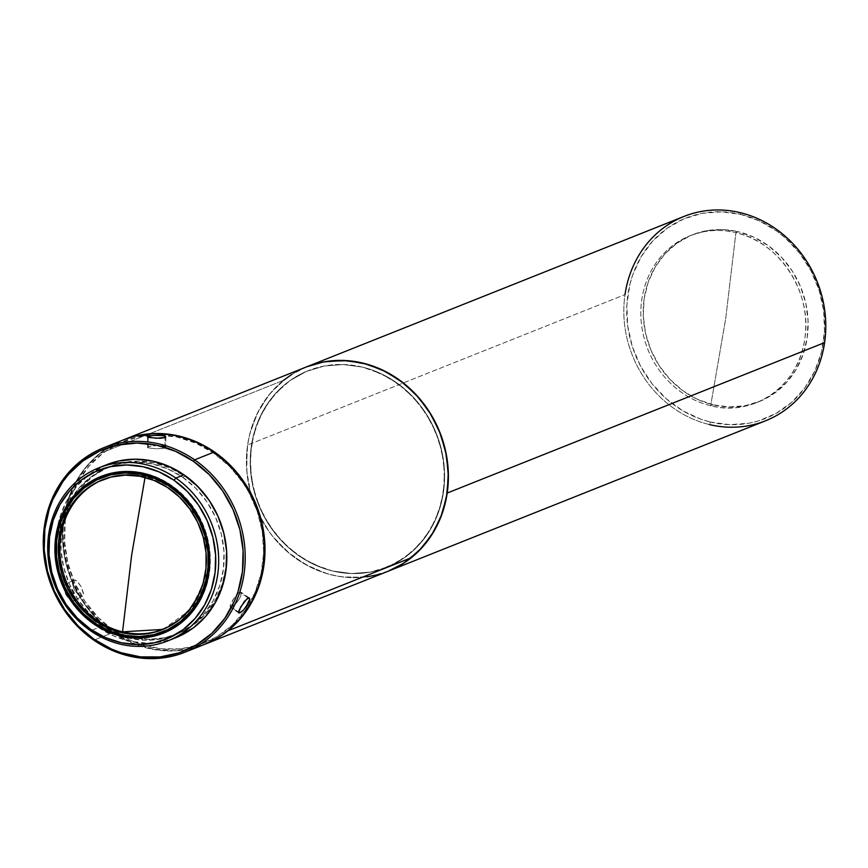 <?xml version="1.0" encoding="UTF-8"?>
<svg xmlns="http://www.w3.org/2000/svg" width="868" height="868" viewBox="0 0 868 868"><rect width="100%" height="100%" fill="white"/><g stroke="black" fill="none" stroke-linecap="round" stroke-linejoin="round"><path stroke-width="0.65" stroke-dasharray="4.34 3.25" d="M710.664 405.725A89.849 81.234 68.3 0 1 641.788 299.59A89.849 81.234 68.3 0 1 735.912 232.689L725.746 318.231L710.664 405.725L713.051 404.781A89.849 81.234 -111.7 0 0 758.947 401.71A89.849 81.234 -111.7 0 0 807.446 312.805A89.849 81.234 -111.7 0 0 738.299 231.734L735.912 232.689A89.849 81.234 68.3 0 1 805.059 313.76A89.849 81.234 68.3 0 1 756.549 402.665A89.849 81.234 68.3 0 1 710.664 405.725A89.849 81.234 68.3 0 1 641.517 324.665A89.849 81.234 68.3 0 1 690.017 235.749A89.849 81.234 68.3 0 1 735.912 232.689L738.299 231.734A89.849 81.234 -111.7 0 0 692.414 234.794A89.849 81.234 -111.7 0 0 643.904 323.71A89.849 81.234 -111.7 0 0 713.051 404.781L710.664 405.725L725.746 318.231L735.912 232.689C779.638 241.977 812.654 292.863 804.788 338.824C799.168 385.327 754.042 417.399 710.664 405.725M684.071 216.403A110.019 99.473 -111.7 0 0 625.003 294.588A110.019 99.473 -111.7 0 0 709.351 424.55L710.534 422.076A107.816 97.487 -111.7 0 0 823.472 341.786A107.816 97.487 -111.7 0 0 740.827 214.429L740.263 212.66L740.827 214.429A107.816 97.487 -111.7 0 0 627.879 294.719A107.816 97.487 -111.7 0 0 710.534 422.076L709.351 424.55A110.019 99.473 68.3 0 1 625.003 294.588L247.608 445.013A110.019 99.473 68.3 0 1 306.675 366.839A110.019 99.473 68.3 0 1 306.968 366.719M362.271 367.077L362.281 367.066A105.874 95.74 -111.7 0 0 308.205 370.679A105.874 95.74 68.3 0 1 362.271 367.077L380.726 373.544L397.891 383.678L413.125 397.099L425.83 413.276L435.519 431.602L441.823 451.371L444.503 471.812L443.439 492.145L438.698 511.588L430.441 529.404L418.994 544.898L404.792 557.473L388.387 566.652L370.408 572.077L351.551 573.542L332.531 570.992A105.874 95.74 68.3 0 1 251.036 475.458A105.874 95.74 68.3 0 1 308.194 370.679A105.874 95.74 -111.7 0 0 251.047 475.458A105.874 95.74 -111.7 0 0 332.531 570.992L314.075 564.525L296.899 554.381L281.677 540.97L268.971 524.782L259.282 506.456L252.979 486.698L250.299 466.257L251.351 445.924L256.103 426.47L264.36 408.665L275.807 393.171L289.999 380.596L306.404 371.417L324.382 365.992L343.251 364.527L362.271 367.077A105.874 95.74 68.3 0 1 443.754 462.611A105.874 95.74 68.3 0 1 386.607 567.39A105.874 95.74 68.3 0 1 332.531 570.992A105.874 95.74 -111.7 0 0 386.607 567.379A105.874 95.74 -111.7 0 0 443.765 462.601A105.874 95.74 -111.7 0 0 362.281 367.066L343.261 364.517L324.393 365.992L306.415 371.417L290.01 380.585L282.599 386.477L269.72 400.582L259.814 417.313L253.282 436.029L250.375 456.026L251.188 476.51L255.691 496.713L263.731 515.842L274.982 533.18L289.022 548.055L305.297 559.893L323.189 568.236L332.531 570.992L351.562 573.542L370.419 572.066L379.566 569.842L396.839 562.507L412.213 551.581L425.103 537.476L434.998 520.746L441.53 502.019L444.449 482.033L443.635 461.548L439.121 441.345L431.092 422.217L419.841 404.879L405.801 390.003L389.526 378.166L371.623 369.822L362.281 367.066M145.206 476.456A80.681 72.945 -111.7 0 0 103.259 479.505A80.681 72.945 -111.7 0 1 103.997 479.201A80.681 72.945 -111.7 0 1 145.206 476.456L145.032 477.422L145.206 476.456A80.681 72.945 -111.7 0 1 191.242 508.16L189.68 508.778L191.242 508.16C179.144 491.744 163.802 481.176 145.206 476.456M192.87 506.456L192.36 506.793L192.87 506.456A84.348 76.265 -111.7 0 0 101.665 476.185A84.348 76.265 -111.7 0 0 101.426 476.282A84.348 76.265 -111.7 0 1 192.87 506.456A84.348 76.265 -111.7 0 1 199.987 600.981L199.412 601.22L199.987 600.981A84.348 76.265 -111.7 0 0 192.87 506.456M164.128 632.88A84.348 76.265 -111.7 0 1 163.878 632.978A84.348 76.265 -111.7 0 0 199.987 600.981A84.348 76.265 -111.7 0 1 164.128 632.88L163.542 633.119M56.941 530.164A93.147 84.229 -111.7 0 0 94.525 624.472A93.147 84.229 -111.7 0 0 98.67 627.51L90.522 630.754L98.67 627.51L113.947 636.049L130.276 641.333L147.028 643.145L163.564 641.419L175.542 637.806M106.84 464.64A93.147 84.229 -111.7 0 0 56.941 530.153M231.355 607.09L238.548 612.07L231.355 607.09L235.402 604.041L238.733 599.918L240.913 595.632L240.913 592.15L238.049 593.202L233.991 598.171L230.107 605.983L230.291 607.079L231.355 607.09M248.161 597.889L239.752 592.063L248.161 597.889M122.713 440.163A110.019 99.473 -111.7 0 0 62.605 529.035A110.019 99.473 -111.7 0 0 113.057 632.522L93.852 640.172L113.057 632.522A110.019 99.473 68.3 0 1 62.463 534.666A110.019 99.473 68.3 0 1 113.328 444.535M66.218 584.392L64.796 584.967L63.95 588.005L65.718 594.265L69.917 599.506L73.878 600.775L75.093 598.649L73.758 592.963L70.124 587.039L66.218 584.392M73.878 600.775L74.908 599.625L75.06 597.444L71.143 588.33L67.118 584.609L65.447 584.511L64.33 585.716L63.95 588.005L65.718 594.265L67.661 597.238L72.12 600.732L73.878 600.775L82.276 596.186L78.37 594.873L74.192 589.622L72.413 583.383L72.76 581.104L73.845 579.922L65.263 584.598L73.845 579.922L76.406 580.573L81.256 586.844L83.426 594.092L82.276 596.186L73.878 600.775L82.449 596.099L80.55 596.121L78.37 594.873L74.192 589.622L72.413 583.383L72.76 581.104L73.845 579.922L77.404 581.419L81.256 586.844L83.371 592.909L83.252 595.057L82.276 596.186M165.061 448.051L165.05 437.635L165.061 448.051L165.81 447.335L164.345 446.174L158.573 445.36L150.262 446.206L147.484 447.411L148.124 447.91L156.5 448.778L164.193 448.333L156.5 448.778L148.124 447.91M148.222 437.45L148.233 446.825L148.222 437.45M213.832 452.195L213.745 453.161A108.543 98.149 -111.7 0 0 66.348 513.715A108.543 98.149 -111.7 0 0 112.677 629.929A108.543 98.149 -111.7 0 0 114.305 631.079L113.057 632.522L114.305 631.079L132.11 641.04L141.517 644.609L160.884 648.765L180.37 648.819L199.239 644.772L216.74 636.786L232.223 625.155L245.091 610.334L254.834 592.898L261.094 573.509L263.622 552.916L262.32 531.9L257.243 511.285L248.584 491.852L243.007 482.814L229.64 466.539L213.745 453.161L195.94 443.212L176.92 437.06L157.39 434.944L138.12 436.951L119.849 442.995L103.281 452.846L89.035 466.138L77.675 482.337L73.216 491.353L69.635 500.847L65.219 520.941L64.612 541.838L67.812 562.757L74.713 582.884L85.053 601.437L98.42 617.712L114.305 631.079A108.543 98.149 -111.7 0 0 250.375 601.904A108.543 98.149 -111.7 0 0 213.745 453.161L213.832 452.195M388.571 571.046A110.019 99.473 68.3 0 1 388.148 571.22A110.019 99.473 68.3 0 1 285.919 550.42A110.019 99.473 68.3 0 1 247.608 445.013L249.604 434.749L256.396 415.295L266.682 397.913L273.019 390.199L287.775 377.135L296.042 371.895L306.675 366.839A110.019 99.473 -111.7 0 0 283.543 380.325L100.167 453.421A110.019 99.473 68.3 0 1 123.006 440.043L108.142 447.704L100.167 453.421L283.543 380.325A110.019 99.473 -111.7 0 0 261.301 519.259A110.019 99.473 -111.7 0 0 388.137 571.231M69.57 501.487L79.01 488.022L90.847 476.977L104.616 468.785L119.806 463.762L135.82 462.091L152.041 463.848L167.86 468.959L182.649 477.237L184.982 476.304A90.207 81.57 -111.7 0 0 110.258 466.441A90.207 81.57 -111.7 0 0 77.133 492.384A90.207 81.57 -111.7 0 0 64.992 516.634A90.207 81.57 -111.7 0 0 102.337 624.179L100.015 625.101A90.207 81.57 68.3 0 1 87.635 614.815A90.207 81.57 68.3 0 1 58.568 541.914A90.207 81.57 68.3 0 1 69.755 501.161A90.207 81.57 68.3 0 1 107.925 467.375A90.207 81.57 68.3 0 1 182.649 477.237L195.853 488.348L206.964 501.878L215.557 517.295L221.297 534.026L223.955 551.408L223.445 568.779L219.778 585.477L213.094 600.851L203.654 614.327L191.817 625.361L178.048 633.553L162.858 638.577L146.844 640.248L130.623 638.49L114.804 633.38L100.015 625.101L87.635 614.815L75.69 600.461L67.107 585.043L61.368 568.312L58.709 550.93L59.219 533.56L62.887 516.861L69.755 501.161M106.59 464.738L89.198 474.557L76.981 485.961L67.237 499.87L60.337 515.744L56.55 532.985L56.019 550.93L58.774 568.876L64.688 586.139L73.563 602.066L85.031 616.03L98.67 627.51A93.147 84.229 -111.7 0 0 175.824 637.698M182.649 477.237A90.207 81.57 68.3 0 1 224.02 562.084A90.207 81.57 68.3 0 1 174.728 634.975A90.207 81.57 68.3 0 1 123.788 636.711A90.207 81.57 68.3 0 1 100.015 625.101L102.337 624.179A90.207 81.57 -111.7 0 0 109.683 628.747A90.207 81.57 -111.7 0 0 135.169 638.002A90.207 81.57 -111.7 0 0 177.061 634.041A90.207 81.57 -111.7 0 0 226.353 561.162A90.207 81.57 -111.7 0 0 184.982 476.304L182.649 477.237M65.209 515.939L61.541 532.637L61.031 550.008L63.7 567.39L69.429 584.11L78.022 599.538L89.133 613.058L102.337 624.179L117.137 632.446L132.945 637.557L149.177 639.315L165.191 637.654L180.37 632.631L194.15 624.439L205.987 613.394L215.427 599.929L222.11 584.544L225.778 567.846L226.288 550.475L223.618 533.093L217.89 516.373L209.297 500.944L198.186 487.425L184.982 476.304L170.182 468.036L154.374 462.926L138.142 461.168L122.128 462.828L106.948 467.852L93.169 476.044L81.332 487.089L71.892 500.554L64.992 516.634M204.468 644.436L193.087 648.07L173.665 650.718L153.864 649.188L134.464 643.546L116.193 633.998L99.755 620.924L85.791 604.833L79.91 595.828L70.623 576.374L64.926 555.607L63.038 534.319L63.548 523.74L67.465 503.201L75.093 484.17L86.127 467.353L100.167 453.421A110.019 99.473 68.3 0 0 77.849 592.193A110.019 99.473 68.3 0 0 204.468 644.436M306.578 366.871L291.518 374.607M283.543 380.325L269.503 394.267L258.458 411.074L250.841 430.116L248.411 440.239L246.924 450.644L246.87 471.888L250.689 493.024L258.208 513.227L269.167 531.737L275.807 540.135L291.073 554.793L308.509 566.153L327.442 573.781L337.24 576.092L347.135 577.383L366.839 576.819M376.462 574.985L388.05 571.263M194.356 647.821A110.019 99.473 68.3 0 1 113.057 632.522A110.019 99.473 -111.7 0 0 204.175 644.555M163.217 435.595L165.159 436.246M165.745 447.074L163.086 445.826L157.629 445.36L151.716 445.913L147.484 447.411M65.447 584.511L73.845 579.922M245.98 607.123L243.724 609.792M232.374 606.569L236.161 603.227L239.687 598.334L241.174 592.508M162.956 629.398A80.681 72.945 -111.7 0 0 163.737 629.083A80.681 72.945 -111.7 0 0 191.242 508.16L206.117 542.044L205.781 578.468L190.331 609.781L162.989 629.387M709.351 424.55A110.019 99.473 -111.7 0 0 765.533 420.796M388.289 571.166L371.32 576.102L361.587 577.383L341.808 576.819L331.956 574.974L322.245 572.11L303.648 563.44L286.733 551.137L272.151 535.686L265.912 526.963L255.843 507.921L249.29 487.382L247.423 476.803L246.512 466.149L247.608 445.013L625.003 294.588M710.534 422.076L729.901 424.68L749.106 423.183L758.426 420.915L776.014 413.439L791.67 402.318L804.788 387.953L814.868 370.918L821.519 351.855L824.491 331.5L823.667 310.635L819.066 290.075L810.886 270.588L799.428 252.924L785.139 237.789L777.099 231.344L759.609 221.014L740.827 214.429L721.449 211.835L702.245 213.333L683.93 218.855L667.232 228.197L652.769 241L641.116 256.776L632.707 274.917L629.832 284.661L626.859 305.015L627.694 325.869L632.284 346.44L640.465 365.927L651.922 383.58L666.212 398.727L682.79 410.781L701.019 419.277L710.534 422.076M713.051 404.781L697.395 399.291L682.823 390.687L669.901 379.294L659.127 365.569L650.902 350.021L645.553 333.247L643.275 315.898L644.175 298.646L648.201 282.143L655.21 267.029L664.921 253.879L676.975 243.214L690.895 235.423L706.151 230.812L722.154 229.575L738.299 231.734L753.956 237.224L768.527 245.828L781.45 257.21L792.234 270.946L800.459 286.494L805.808 303.268L808.075 320.618L807.175 337.869L803.15 354.372L796.14 369.486L786.43 382.636L774.386 393.302L760.466 401.092L745.2 405.692L729.196 406.94L713.051 404.781M239.752 592.063L237.072 594.168L233.025 599.68L230.346 605.061L230.291 607.079M758.947 401.71L756.549 402.665M102.435 479.82L103.997 479.201M238.787 612.971L230.346 607.123M147.462 436.973L147.473 447.432M107.925 467.375L110.258 466.441M174.728 634.975L177.061 634.041M165.799 436.951L165.81 447.313M249.224 597.889L240.859 592.095M101.665 476.185L101.079 476.413M162.186 629.712L163.737 629.083M692.414 234.794L690.017 235.749"/><path stroke-width="1.3" d="M625.003 294.588A110.019 99.473 68.3 0 1 740.263 212.66A110.019 99.473 -111.7 0 0 684.071 216.403L123.289 439.924A110.019 99.473 68.3 0 1 250.125 491.896A110.019 99.473 68.3 0 1 227.883 630.83L411.258 557.744A110.019 99.473 -111.7 0 0 433.501 418.81A110.019 99.473 -111.7 0 0 306.664 366.839M306.968 366.719A110.019 99.473 68.3 0 1 409.023 387.757A110.019 99.473 68.3 0 1 447.204 493.046L824.6 342.621A110.019 99.473 -111.7 0 0 740.263 212.66A110.019 99.473 68.3 0 1 824.6 342.621L447.204 493.046A110.019 99.473 68.3 0 1 388.571 571.046M145.206 476.456L131.665 555.021L122.54 631.839A80.681 72.945 -111.7 0 1 76.503 600.124L74.941 600.754L76.503 600.124A80.681 72.945 -111.7 0 1 103.216 479.516A80.681 72.945 -111.7 0 0 76.503 600.124A80.681 72.945 -111.7 0 0 122.54 631.839L131.665 555.021L145.032 477.422M74.941 600.754A80.681 72.945 68.3 0 1 102.435 479.82A80.681 72.945 68.3 0 1 189.68 508.778L179.437 496.973L167.394 487.393L153.994 480.395L139.759 476.25L125.242 475.132L110.995 477.064L97.574 481.99L85.476 489.715L75.191 499.935L67.086 512.261L61.498 526.225L58.633 541.285L58.59 556.855L61.389 572.359L66.912 587.169L74.941 600.754L85.183 612.558L97.227 622.139L110.627 629.137L124.862 633.282L139.379 634.399L153.625 632.457L167.047 627.542L179.144 619.817L189.43 609.596L197.535 597.271L203.123 583.307L205.987 568.247L206.031 552.666L203.231 537.173L197.72 522.352L189.68 508.778A80.681 72.945 68.3 0 1 162.186 629.712A80.681 72.945 68.3 0 1 74.941 600.754M192.36 506.793L191.242 507.53A82.883 74.941 68.3 0 1 180.425 621.586A82.883 74.941 68.3 0 1 73.379 602.001L72.912 602.609A84.348 76.265 -111.7 0 0 163.878 632.978A84.348 76.265 -111.7 0 1 72.912 602.609L73.379 602.001A82.883 74.941 68.3 0 1 84.207 487.935A82.883 74.941 68.3 0 1 191.242 507.53L192.36 506.793M65.794 508.084A84.348 76.265 -111.7 0 0 72.912 602.609A84.348 76.265 -111.7 0 1 65.794 508.084L65.219 508.312L65.794 508.084A84.348 76.265 -111.7 0 1 101.426 476.282A84.348 76.265 -111.7 0 0 65.794 508.084M199.412 601.22A84.348 76.265 68.3 0 1 163.542 633.119A84.348 76.265 68.3 0 1 74.713 605.994A84.348 76.265 68.3 0 1 65.219 508.312L58.97 522.688L55.541 538.301L55.064 554.543L57.548 570.797L62.908 586.432L70.948 600.851L81.332 613.502L93.679 623.886L107.513 631.622L122.301 636.407L137.47 638.045L152.442 636.494L166.634 631.795L179.513 624.135L190.58 613.806L199.412 601.22L205.651 586.844L209.079 571.231L209.568 554.988L207.072 538.735L201.712 523.1L193.683 508.681L183.289 496.029L170.942 485.635L157.108 477.91L142.33 473.125L127.151 471.487L112.189 473.038L97.986 477.736L85.107 485.396L74.04 495.715L65.219 508.312A84.348 76.265 68.3 0 1 101.079 476.413A84.348 76.265 68.3 0 1 189.908 503.538A84.348 76.265 68.3 0 1 199.412 601.22M175.542 637.806L193.466 627.781L205.683 616.378L215.427 602.468L222.327 586.594L226.114 569.354L226.646 551.408L223.89 533.462L217.976 516.2L209.101 500.272L197.633 486.308L183.994 474.829L175.846 478.084A93.147 84.229 68.3 0 1 218.562 565.686A93.147 84.229 68.3 0 1 167.676 640.942A93.147 84.229 68.3 0 1 90.522 630.754L90.652 629.3A90.945 82.232 68.3 0 1 59.968 504.677A90.945 82.232 68.3 0 1 173.969 480.232L175.846 478.084A93.147 84.229 -111.7 0 0 59.089 503.114A93.147 84.229 -111.7 0 0 90.522 630.754A93.147 84.229 68.3 0 1 47.805 543.14A93.147 84.229 68.3 0 1 98.692 467.895A93.147 84.229 68.3 0 1 175.846 478.084L183.994 474.829A93.147 84.229 -111.7 0 0 106.84 464.64L98.692 467.895M243.724 609.792L239.763 612.916L238.548 612.07L239.763 612.916L238.548 612.515L239.264 609.792L244.516 601.22L248.812 597.759L249.658 599.17L248.649 602.717L243.724 609.792L240.566 612.493L238.733 612.927L240.631 607.058L247.391 598.323L249.279 597.933L249.658 599.17L245.98 607.123M113.328 444.535A110.019 99.473 68.3 0 1 213.832 452.195L194.627 459.845A110.019 99.473 68.3 0 1 245.08 563.321A110.019 99.473 68.3 0 1 184.971 652.204A110.019 99.473 68.3 0 1 93.852 640.172A110.019 99.473 -111.7 0 0 231.756 610.605A110.019 99.473 -111.7 0 0 194.627 459.845L193.38 461.277A108.543 98.149 68.3 0 1 230.009 610.02A108.543 98.149 68.3 0 1 93.939 639.206L78.055 625.828L64.677 609.553L54.348 591L47.447 570.873L44.235 549.954L44.854 529.057L49.27 508.963L52.85 499.469L62.594 482.033L68.67 474.254L82.905 460.962L99.484 451.11L117.755 445.067L137.025 443.06L156.544 445.175L175.575 451.327L193.38 461.277L209.264 474.655L222.642 490.93L232.971 509.483L239.872 529.61L243.083 550.529L242.465 571.426L238.049 591.52L234.468 601.014L224.725 618.461L211.857 633.271L196.374 644.902L178.873 652.888L160.005 656.935L140.518 656.881L121.151 652.725L111.744 649.155L93.939 639.206L93.852 640.172L93.939 639.206A108.543 98.149 68.3 0 1 57.31 490.463A108.543 98.149 68.3 0 1 193.38 461.277L194.627 459.845L213.832 452.195A110.019 99.473 -111.7 0 0 122.713 440.163L103.509 447.812A110.019 99.473 68.3 0 1 194.627 459.845A110.019 99.473 -111.7 0 0 56.724 489.422A110.019 99.473 -111.7 0 0 93.852 640.172A110.019 99.473 68.3 0 1 43.4 536.695A110.019 99.473 68.3 0 1 103.509 447.812M165.593 437.331L156.49 438.275L147.462 436.951L151.661 435.584L158.562 435.118L164.334 435.899L165.593 437.331M165.799 436.984L165.159 436.246L165.799 436.984L165.05 437.635L160.005 438.297L148.113 437.418L147.462 436.951L148.222 436.409L148.222 437.45L148.222 436.409L153.256 435.367L163.217 435.595M148.113 437.418L147.462 436.951M204.761 644.316A110.019 99.473 68.3 0 1 204.468 644.436L219.908 636.548L227.883 630.83A110.019 99.473 68.3 0 1 204.761 644.316L388.137 571.231A110.019 99.473 -111.7 0 0 411.258 557.744L227.883 630.83L241.922 616.888L252.968 600.081L257.221 590.793L263.026 570.916L265.011 549.921L263.123 528.634L257.427 507.867L248.139 488.413L242.259 479.418L228.295 463.317L211.868 450.242L193.597 440.705L174.186 435.063L154.395 433.533L134.963 436.17L122.996 440.043A110.019 99.473 68.3 0 1 123.289 439.924M167.676 640.942L175.824 637.698A93.147 84.229 -111.7 0 0 226.711 562.442A93.147 84.229 -111.7 0 0 183.994 474.829L168.718 466.29L152.388 461.006L135.636 459.194L119.1 460.919L106.59 464.738M388.05 571.263L403.284 563.462L418.626 551.169L431.222 535.719L440.597 517.708L446.391 497.82L448.387 476.836L446.499 455.548L440.803 434.781L431.515 415.327L418.994 397.935L403.728 383.276L386.293 371.916L367.359 364.289L347.667 360.687L327.963 361.24L318.339 363.084L306.578 366.871M291.518 374.607L283.543 380.325M366.839 576.819L376.462 574.985M184.971 652.204L204.175 644.555A110.019 99.473 -111.7 0 0 264.284 555.672A110.019 99.473 -111.7 0 0 213.832 452.195A110.019 99.473 68.3 0 1 263.872 561.26A110.019 99.473 68.3 0 1 194.356 647.821M239.763 612.916L238.733 612.927M248.161 597.889L249.279 597.933M90.522 630.754A93.147 84.229 -111.7 0 0 207.278 605.712A93.147 84.229 -111.7 0 0 175.846 478.084L173.969 480.232A90.945 82.232 68.3 0 1 204.664 604.855A90.945 82.232 68.3 0 1 90.652 629.3L90.522 630.754M173.969 480.232L187.282 491.429L198.479 505.067L207.137 520.616L212.92 537.476L215.611 554.999L215.09 572.522L211.391 589.35L204.664 604.855L195.137 618.428L183.213 629.56L169.325 637.817L154.016 642.884L137.871 644.566L121.509 642.797L105.57 637.644L90.652 629.3L77.339 618.092L66.142 604.464L57.483 588.916L51.7 572.055L49.009 554.533L49.53 537.01L53.23 520.182L59.968 504.677L69.483 491.104L81.408 479.971L95.296 471.715L110.605 466.648L126.75 464.966L143.112 466.734L159.05 471.888L173.969 480.232M73.379 602.001L65.122 588.059L59.458 572.837L56.583 556.92L56.626 540.916L59.566 525.444L65.317 511.1L73.628 498.438L84.207 487.935L96.63 480.004L110.42 474.948L125.057 472.962L139.965 474.112L154.591 478.366L168.349 485.548L180.728 495.4L191.242 507.53L199.499 521.473L205.173 536.695L208.038 552.612L208.005 568.616L205.054 584.088L199.314 598.432L190.993 611.094L180.425 621.586L168.001 629.517L154.2 634.584L139.574 636.57L124.656 635.419L110.041 631.166L96.272 623.984L83.892 614.132L73.379 602.001M122.54 631.839A80.681 72.945 -111.7 0 0 162.956 629.398L122.54 631.839M388.148 571.22L765.533 420.796A110.019 99.473 -111.7 0 0 824.6 342.621A110.019 99.473 68.3 0 1 709.351 424.55M306.74 366.806L323.493 361.956L343.099 360.437L362.867 363.084L382.039 369.811L399.877 380.336L415.707 394.278L428.901 411.096L438.969 430.137L445.523 450.676L448.3 471.91L447.204 493.046L442.279 513.248L433.696 531.759L421.805 547.86L407.049 560.923L398.77 566.164L388.289 571.166M164.128 632.88L163.542 633.119M101.665 476.185L101.079 476.413"/></g></svg>
